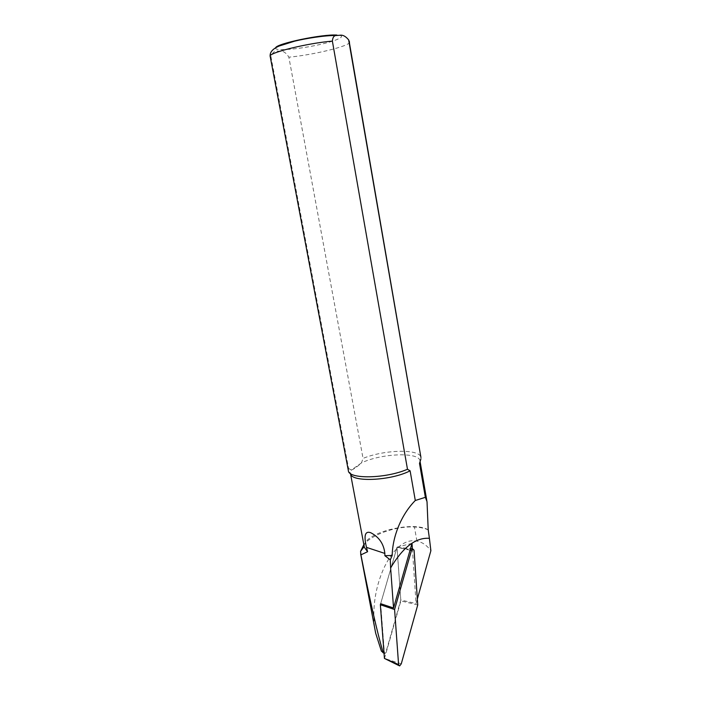 <?xml version="1.0" encoding="UTF-8"?>
<svg xmlns="http://www.w3.org/2000/svg" width="701" height="701" viewBox="0 0 701 701"><rect width="100%" height="100%" fill="white"/><g stroke="black" fill="none" stroke-linecap="round" stroke-linejoin="round"><path stroke-width="0.53" stroke-dasharray="3.5 2.63" d="M412.372 548.743L416.061 603.587L417.34 599.031M417.735 604.937L400.858 600.906L396.994 547.332L380.661 603.692L384.393 652.946L384.954 653.656L385.813 652.578L400.788 599.951L416.061 603.587M375.692 633.266C366.711 590.321 391.938 535.205 416.92 541.154C422.16 542.066 426.813 545.238 430.887 550.679M419.96 462.161L420.942 457.473C420.048 448.666 384.367 449.534 363.048 458.393L288.865 57.193C285.938 52.409 282.643 50.446 278.989 51.296C274.95 50.306 272.295 52.251 271.033 57.132L348.599 468.487L348.336 470.537L350.447 473.42M348.599 468.487L351.394 470.003L350.43 473.35M428.626 530.096C425.113 528.335 420.372 527.301 414.431 527.003C396.284 525.952 372.126 534.337 363.854 544.616M428.206 529.825C412.626 520.449 363.223 533.032 364.283 546.377L364.371 547.358M419.969 460.846C419.154 451.759 381.134 453.381 361.479 462.897L363.048 458.393M351.394 470.003C353.47 469.46 356.835 467.094 361.479 462.897L351.394 470.003M380.661 603.692L397.046 547.157L400.788 599.951M412.013 543.371L397.046 547.157M401.27 663.838L384.481 658.449M384.498 658.405L400.858 600.906M381.414 651.176L385.813 652.578M349.519 42.095C351.035 45.758 313.531 54.941 288.865 57.193M271.033 57.132L270.183 56.369M275.624 47.817C273.688 51.112 295.48 49.666 316.011 45.363C336.734 41.122 348.721 35.514 336.813 35.059M416.92 541.154L414.431 527.003M414.072 550.171L397.055 547.323M410.067 550.171L396.994 547.332M382.378 652.394L382.974 652.692M384.034 653.209L384.954 653.656M419.978 460.907L420.109 461.687M426.821 500.645L426.997 501.636M397.02 547.297L410.532 548.568M398.887 665.573L399.631 665.941"/><path stroke-width="1.05" d="M417.34 599.031L430.887 550.679L429.398 538.324C415.912 537.299 402.979 547.166 390.615 567.906L393.541 607.995L412.013 543.371L412.372 548.743M393.541 607.995L380.661 603.692L380.354 604.744L384.428 658.423L398.887 665.573M363.854 544.616L360.568 551.372L360.919 554.859L367.596 551.722L366.492 547.376C364.441 538.938 363.653 530.166 370.759 532.742C379.083 537.01 383.78 543.906 384.858 553.431L384.867 555.7L390.291 559.836L390.615 567.906M360.919 554.859C369.76 599.767 377.156 632.284 383.105 652.394L381.414 651.176L375.692 633.266L360.629 553.79M390.291 559.836L392.192 555.472C392.525 536.721 401.068 514.849 415.299 500.488L410.111 470.818L407.483 469.241L332.379 41.114C332.695 37.319 334.035 35.444 336.419 35.506L339.845 35.252C342.798 34.743 345.724 36.294 348.642 39.896L420.942 457.473M384.867 555.7L392.192 555.472M367.596 551.722L364.371 547.358L350.465 473.534C350.71 482.49 390.65 480.93 410.111 470.818M348.336 470.537L348.353 470.625C348.353 479.361 385.813 478.774 407.483 469.241M420.95 458.761L419.513 463.431L425.358 497.324L427.023 501.636L428.206 529.825L429.398 538.324M419.513 463.431L419.96 462.161M415.299 500.488L425.358 497.324M394.593 609.511L398.589 664.583L399.631 665.941L401.27 663.838L417.735 604.937L414.072 550.171L412.565 548.76L411.452 550.478L394.593 609.511L380.354 604.744M366.492 547.376L384.858 553.431M383.105 652.394L383.999 652.771M349.203 41.622L420.959 457.56M336.392 35.514C325.203 35.216 304.821 38.616 294.578 41.184L279.287 45.986C272.742 48.746 269.701 52.207 270.183 56.369C267.703 52.996 307.126 43.173 332.379 41.114M336.813 35.059C322.057 34.042 276.255 43.655 275.624 47.817M411.452 550.478L410.067 550.171M398.589 664.583L384.428 658.423M382.974 652.692L384.034 653.209M364.205 546.482L360.568 551.372M348.642 39.896L349.519 42.095M270.183 56.369L348.353 470.625M420.109 461.687L426.821 500.645M410.532 548.568L412.565 548.76"/></g></svg>
